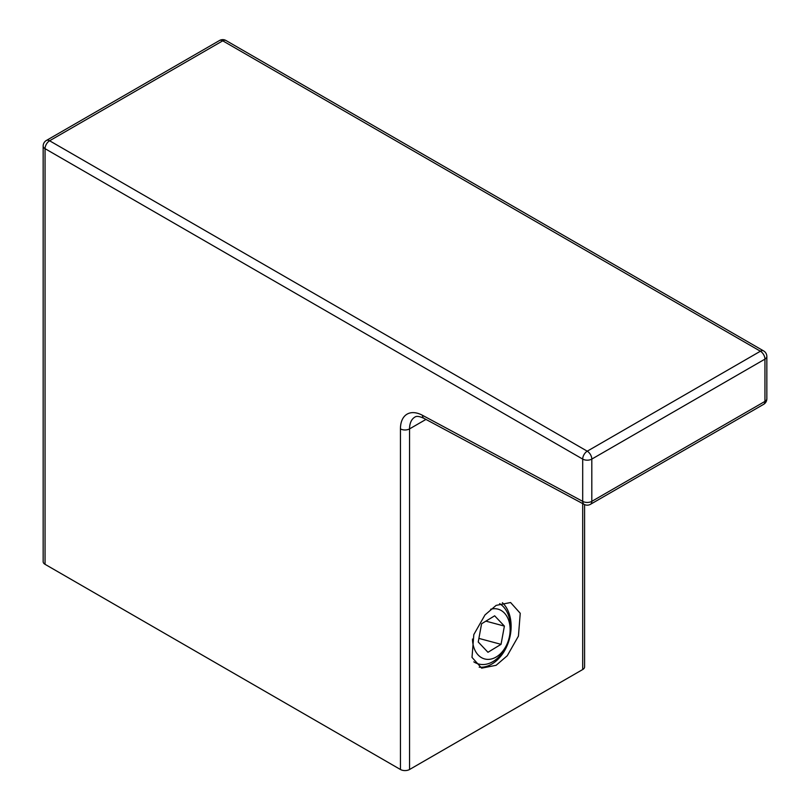 <?xml version="1.0" encoding="UTF-8"?>
<svg xmlns="http://www.w3.org/2000/svg" width="810" height="810" viewBox="0 0 810 810"><rect width="100%" height="100%" fill="white"/><g stroke="black" fill="none" stroke-linecap="round" stroke-linejoin="round"><path stroke-width="1.21" d="M496.125 665.293L507.252 655.756L518.43 636.113L520.243 613.281L510.594 602.529L496.125 605.384L485.008 614.922L473.82 634.564L472.007 657.396L481.656 668.149L496.125 665.293M479.196 667.197A35.438 25.059 105 0 0 491.731 664.119A35.438 25.059 105 0 0 510.411 634.534A35.438 25.059 105 0 0 502.402 602.711M409.556 769.5A6.439 3.716 180 0 1 400.444 769.5L400.444 428.885A6.439 3.716 0 0 0 409.556 428.885L409.556 769.5L582.694 669.536L582.694 503.587M400.444 428.885A32.218 18.6 60 0 1 422.435 415.287L582.694 501.349L582.694 459.088A6.439 3.716 180 0 0 591.806 459.088L591.806 501.349L764.954 401.395L764.954 359.124L591.806 459.088A6.439 3.716 -120 0 0 587.25 451.19A6.439 3.716 120 0 0 582.694 459.088L45.046 148.675A6.439 3.716 0 0 1 43.163 146.043A6.439 6.439 0 0 1 46.383 140.464A6.439 3.716 -120 0 1 49.602 140.778L587.25 451.19L760.398 351.226L222.75 40.824L49.602 140.778A6.439 3.716 120 0 0 45.046 148.675L45.046 564.317L400.444 769.5M45.046 564.317A6.439 3.716 180 0 1 43.163 561.684L43.163 146.043M584.587 504.589L584.587 666.903A6.439 3.716 180 0 1 582.694 669.536M472.493 639.039A25.778 18.225 105 0 0 484.421 658.884A25.778 18.225 105 0 0 504.792 648.304A25.778 18.225 105 0 0 508.528 619.913A25.778 18.225 105 0 0 490.658 609.262M499.638 603.653A32.218 22.781 -75 0 1 503.759 650.683A32.218 22.781 -75 0 1 473.809 661.851M481.585 623.761L478.234 641.996L487.964 652.283L501.046 644.335L504.387 626.1L494.657 615.813L481.585 623.761M478.892 638.401L501.046 644.335M485.889 621.138L504.387 626.1M422.435 415.287A6.439 3.847 118.2 0 0 423.934 418.335C419.509 416.279 416.492 415.864 414.892 417.089A25.778 14.884 -120 0 0 409.556 428.885L425.959 419.418M584.202 504.397A6.439 6.439 0 0 0 590.48 504.306A6.439 3.716 60 0 0 591.806 501.349A6.439 3.716 180 0 1 582.694 501.349A6.439 3.847 118.2 0 0 584.202 504.397L423.934 418.335M766.837 398.763A6.439 3.716 180 0 1 764.954 401.395A6.439 3.716 -120 0 1 763.617 404.342A6.439 6.439 0 0 0 766.837 398.763L766.837 356.491A6.439 3.716 180 0 1 764.954 359.124A6.439 3.716 60 0 0 760.398 351.226A6.439 3.716 120 0 1 763.617 350.912L225.97 40.5A6.439 3.716 120 0 0 222.75 40.824A6.439 3.716 60 0 0 219.52 40.5L46.383 140.464M225.97 40.5A6.439 6.439 0 0 0 219.52 40.5M766.837 356.491A6.439 6.439 0 0 0 763.617 350.912M763.617 404.342L590.48 504.306"/></g></svg>
